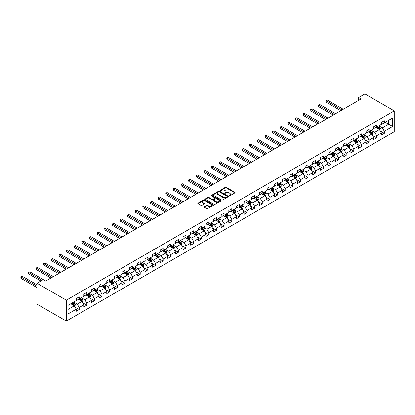 <?xml version="1.0" encoding="UTF-8"?>
<svg xmlns="http://www.w3.org/2000/svg" width="415" height="415" viewBox="0 0 415 415"><rect width="100%" height="100%" fill="white"/><g stroke="black" fill="none" stroke-linecap="round" stroke-linejoin="round"><path stroke-width="0.62" d="M229.132 195.818A0.477 0.275 0 0 0 229.806 195.818L234.906 192.876A0.68 0.394 0 0 0 235.103 192.596A0.68 0.394 0 0 0 234.906 192.321L226.263 187.336A0.68 0.394 0 0 0 225.304 187.336L220.204 190.278A0.477 0.275 0 0 0 220.879 190.667L221.537 190.283A2.174 1.255 0 0 1 224.608 190.283L225.329 190.703A2.174 1.255 0 0 1 225.962 191.585A2.174 1.255 0 0 1 225.329 192.472L224.671 192.856A0.477 0.275 0 0 0 225.34 193.245L225.999 192.861A2.174 1.255 0 0 1 229.07 192.861L229.791 193.276A2.174 1.255 0 0 1 230.429 194.163A2.174 1.255 0 0 1 229.791 195.05L229.132 195.434A0.477 0.275 0 0 0 229.132 195.818L229.132 195.434M204.232 206.675A0.68 0.394 0 0 0 204.035 206.955A0.68 0.394 0 0 0 204.232 207.23L206.66 208.631A0.68 0.394 0 0 0 207.619 208.631L213.279 205.358A0.68 0.394 0 0 0 213.481 205.083A0.68 0.394 0 0 0 213.279 204.808L204.642 199.817A0.68 0.394 0 0 0 203.682 199.817L198.017 203.085A0.68 0.394 0 0 0 197.82 203.366A0.68 0.394 0 0 0 198.017 203.641L200.943 205.332A0.68 0.394 0 0 0 201.908 205.332L204.33 203.931A0.68 0.394 0 0 0 204.528 203.656A0.68 0.394 0 0 0 204.33 203.376L202.878 202.541A1.816 1.048 0 0 1 202.344 201.799A1.816 1.048 0 0 1 203.464 200.829A1.816 1.048 0 0 1 205.446 201.057L211.131 204.341A1.816 1.048 0 0 1 211.666 205.083A1.816 1.048 0 0 1 210.545 206.053A1.816 1.048 0 0 1 208.563 205.824L207.619 205.275A0.68 0.394 0 0 0 206.66 205.275L204.232 206.675L204.232 207.23L206.66 205.84L206.66 205.275M394.25 110.862L364.91 93.925L358.7 97.509L361.143 98.92L45.65 281.069L43.207 279.658L36.992 283.243L66.333 300.185L394.25 110.862L394.25 131.757L66.333 321.075L66.333 300.185M221.584 200.009A0.68 0.394 0 0 0 222.544 200.009L228.209 196.741A0.68 0.394 0 0 0 228.406 196.466A0.68 0.394 0 0 0 228.209 196.186L219.566 191.201A0.68 0.394 0 0 0 218.606 191.201L212.947 194.469A0.68 0.394 0 0 0 212.745 194.744A0.68 0.394 0 0 0 212.947 195.024L221.584 200.009M211.479 195.922A0.477 0.275 0 0 1 211.961 195.989L211.961 195.424L220.744 200.497A0.68 0.394 0 0 1 220.941 200.772A0.68 0.394 0 0 1 220.744 201.052L215.079 204.32A0.68 0.394 0 0 1 214.119 204.32L205.482 199.335L205.482 198.78A0.68 0.394 0 0 0 205.285 199.055A0.68 0.394 0 0 0 205.482 199.335M205.482 198.78L207.905 197.379A0.68 0.394 0 0 1 208.864 197.379L212.371 199.402A0.68 0.394 0 0 0 213.331 199.402L214.939 198.474A0.68 0.394 0 0 0 215.136 198.199A0.68 0.394 0 0 0 214.939 197.919L211.287 195.813A0.477 0.275 0 0 1 211.961 195.424M75.11 307.199L79.192 309.559L79.192 307.494L83.887 304.786L83.887 306.846L86.823 305.155L86.823 303.09L91.518 300.382L91.518 302.442L94.449 300.751L94.449 298.686L99.144 295.978L99.144 298.037L102.08 296.346L102.08 294.282L106.774 291.574L106.774 293.633L109.705 291.942L109.705 289.877L114.4 287.17L114.4 289.229L117.336 287.538L117.336 285.473L122.031 282.765L122.031 284.825L124.962 283.134L124.962 281.069L129.656 278.361L129.656 280.421L132.593 278.73L132.593 276.665L137.287 273.957L137.287 276.017L140.218 274.325L140.218 272.261L144.913 269.553L144.913 271.612L147.849 269.921L147.849 267.857L152.544 265.149L152.544 267.208L155.475 265.517L155.475 263.458L160.169 260.745L160.169 262.804L163.105 261.113L163.105 259.053L167.8 256.34L167.8 258.4L170.731 256.709L170.731 254.649L175.426 251.936L175.426 253.996L178.362 252.304L178.362 250.245L183.056 247.532L183.056 249.591L185.987 247.9L185.987 245.841L190.682 243.128L190.682 245.187L193.618 243.496L193.618 241.437L198.313 238.724L198.313 240.783L201.244 239.092L201.244 237.032L205.939 234.319L205.939 236.379L208.875 234.688L208.875 232.628L213.569 229.915L213.569 231.975L216.5 230.284L216.5 228.224L221.195 225.511L221.195 227.57L224.131 225.879L224.131 223.82L228.826 221.107L228.826 223.166L231.757 221.475L231.757 219.416L236.451 216.703L236.451 218.762L239.388 217.071L239.388 215.012L244.082 212.298L244.082 214.358L247.013 212.667L247.013 210.607L251.708 207.894L251.708 209.954L254.644 208.263L254.644 206.203L259.339 203.49L259.339 205.555L262.27 203.858L262.27 201.799L266.964 199.086L266.964 201.151L269.9 199.454L269.9 197.395L274.595 194.682L274.595 196.746L277.526 195.05L277.526 192.991L282.221 190.278L282.221 192.342L285.157 190.646L285.157 188.586L289.852 185.873L289.852 187.938L292.783 186.242L292.783 184.182L297.477 181.469L297.477 183.534L300.413 181.837L300.413 179.778L305.108 177.065L305.108 179.13L308.039 177.433L308.039 175.374L312.734 172.661L312.734 174.725L315.67 173.029L315.67 170.97L320.364 168.257L320.364 170.321L323.295 168.625L323.295 166.565L327.99 163.852L327.99 165.917L330.926 164.221L330.926 162.161L335.621 159.448L335.621 161.513L338.552 159.817L338.552 157.757L343.247 155.044L343.247 157.109L346.183 155.412L346.183 153.353L350.877 150.64L350.877 152.704L353.808 151.008L353.808 148.949L358.503 146.236L358.503 148.3L361.439 146.604L361.439 144.544L366.134 141.831L366.134 143.896L369.065 142.2L369.065 140.14L373.759 137.427L373.759 139.492L376.696 137.796L376.696 135.736L381.39 133.023L381.39 135.088L384.321 133.391L384.321 131.332L392.637 126.534L392.637 117.948L388.725 120.21L388.725 124.272L392.637 126.534M79.192 309.559L76.261 311.25L76.261 309.191L67.946 313.989L67.946 305.409L76.261 300.605L76.261 298.546L79.192 296.855L79.192 298.914L83.887 296.201L83.887 294.142L86.823 292.451L86.823 294.51L91.518 291.797L91.518 289.737L94.449 288.046L94.449 290.106L99.144 287.393L99.144 285.333L102.08 283.642L102.08 285.702L106.774 282.994L106.774 280.929L109.705 279.238L109.705 281.297L114.4 278.589L114.4 276.525L117.336 274.834L117.336 276.893L122.031 274.185L122.031 272.121L124.962 270.43L124.962 272.489L129.656 269.781L129.656 267.717L132.593 266.025L132.593 268.085L137.287 265.377L137.287 263.312L140.218 261.621L140.218 263.681L144.913 260.973L144.913 258.908L147.849 257.217L147.849 259.276L152.544 256.569L152.544 254.504L155.475 252.813L155.475 254.872L160.169 252.164L160.169 250.1L163.105 248.409L163.105 250.468L167.8 247.76L167.8 245.696L170.731 244.004L170.731 246.064L175.426 243.356L175.426 241.291L178.362 239.6L178.362 241.66L183.056 238.952L183.056 236.887L185.987 235.196L185.987 237.256L190.682 234.548L190.682 232.483L193.618 230.792L193.618 232.851L198.313 230.143L198.313 228.079L201.244 226.388L201.244 228.447L205.939 225.739L205.939 223.675L208.875 221.984L208.875 224.043L213.569 221.335L213.569 219.27L216.5 217.579L216.5 219.639L221.195 216.931L221.195 214.866L224.131 213.175L224.131 215.235L228.826 212.527L228.826 210.462L231.757 208.771L231.757 210.83L236.451 208.123L236.451 206.058L239.388 204.367L239.388 206.426L244.082 203.718L244.082 201.654L247.013 199.963L247.013 202.022L251.708 199.314L251.708 197.25L254.644 195.558L254.644 197.618L259.339 194.91L259.339 192.845L262.27 191.154L262.27 193.214L266.964 190.506L266.964 188.441L269.9 186.75L269.9 188.809L274.595 186.102L274.595 184.037L277.526 182.346L277.526 184.405L282.221 181.697L282.221 179.638L285.157 177.942L285.157 180.001L289.852 177.293L289.852 175.234L292.783 173.537L292.783 175.597L297.477 172.889L297.477 170.83L300.413 169.133L300.413 171.193L305.108 168.485L305.108 166.425L308.039 164.729L308.039 166.788L312.734 164.081L312.734 162.021L315.67 160.325L315.67 162.384L320.364 159.676L320.364 157.617L323.295 155.921L323.295 157.98L327.99 155.272L327.99 153.213L330.926 151.517L330.926 153.576L335.621 150.868L335.621 148.809L338.552 147.112L338.552 149.172L343.247 146.464L343.247 144.404L346.183 142.708L346.183 144.768L350.877 142.06L350.877 140L353.808 138.304L353.808 140.363L358.503 137.656L358.503 135.596L361.439 133.9L361.439 135.959L366.134 133.251L366.134 131.192L369.065 129.496L369.065 131.555L373.759 128.847L373.759 126.788L376.696 125.091L376.696 127.151L381.39 124.443L381.39 122.383L384.321 120.687L384.321 122.747L392.637 117.948M78.409 299.365L81.931 301.399L77.237 304.107L73.72 302.073M76.261 299.48L77.237 300.045L79.192 298.914M77.237 304.107L79.192 307.494M81.931 301.399L83.887 304.786M86.04 294.961L89.562 296.995L84.868 299.703L81.345 297.669M83.887 295.075L84.868 295.641L86.823 294.51M84.868 299.703L86.823 303.09M89.562 296.995L91.518 300.382M93.666 290.557L97.188 292.591L92.493 295.298L88.976 293.265M91.518 290.671L92.493 291.237L94.449 290.106M92.493 295.298L94.449 298.686M97.188 292.591L99.144 295.978M101.296 286.153L104.819 288.186L100.124 290.894L96.602 288.861M99.144 286.267L100.124 286.832L102.08 285.702M100.124 290.894L102.08 294.282M104.819 288.186L106.774 291.574M108.922 281.749L112.444 283.782L107.75 286.49L104.232 284.462M106.774 281.863L107.75 282.428L109.705 281.297M107.75 286.49L109.705 289.877M112.444 283.782L114.4 287.17M116.553 277.345L120.075 279.378L115.38 282.086L111.858 280.058M114.4 277.459L115.38 278.024L117.336 276.893M115.38 282.086L117.336 285.473M120.075 279.378L122.031 282.765M124.184 272.94L127.701 274.974L123.006 277.682L119.489 275.653M122.031 273.054L123.006 273.62L124.962 272.489M123.006 277.682L124.962 281.069M127.701 274.974L129.656 278.361M131.809 268.536L135.332 270.57L130.637 273.277L127.115 271.249M129.656 268.65L130.637 269.216L132.593 268.085M130.637 273.277L132.593 276.665M135.332 270.57L137.287 273.957M139.44 264.132L142.957 266.165L138.262 268.873L134.745 266.845M137.287 264.246L138.262 264.812L140.218 263.681M138.262 268.873L140.218 272.261M142.957 266.165L144.913 269.553M147.066 259.728L150.588 261.761L145.893 264.469L142.371 262.441M144.913 259.842L145.893 260.407L147.849 259.276M145.893 264.469L147.849 267.857M150.588 261.761L152.544 265.149M154.696 255.324L158.214 257.357L153.519 260.065L150.002 258.037M152.544 255.438L153.519 256.003L155.475 254.872M153.519 260.065L155.475 263.458M158.214 257.357L160.169 260.745M162.322 250.919L165.844 252.953L161.15 255.661L157.627 253.632M160.169 251.034L161.15 251.599L163.105 250.468M161.15 255.661L163.105 259.053M165.844 252.953L167.8 256.34M169.953 246.515L173.47 248.549L168.775 251.257L165.258 249.228M167.8 246.629L168.775 247.195L170.731 246.064M168.775 251.257L170.731 254.649M173.47 248.549L175.426 251.936M177.579 242.111L181.101 244.145L176.406 246.852L172.884 244.824M175.426 242.225L176.406 242.791L178.362 241.66M176.406 246.852L178.362 250.245M181.101 244.145L183.056 247.532M185.209 237.707L188.726 239.74L184.032 242.448L180.515 240.42M183.056 237.821L184.032 238.386L185.987 237.256M184.032 242.448L185.987 245.841M188.726 239.74L190.682 243.128M192.835 233.303L196.357 235.336L191.663 238.044L188.14 236.016M190.682 233.417L191.663 233.982L193.618 232.851M191.663 238.044L193.618 241.437M196.357 235.336L198.313 238.724M200.466 228.898L203.983 230.932L199.288 233.645L195.771 231.612M198.313 229.013L199.288 229.578L201.244 228.447M199.288 233.645L201.244 237.032M203.983 230.932L205.939 234.319M208.091 224.494L211.614 226.528L206.919 229.241L203.397 227.207M205.939 224.608L206.919 225.174L208.875 224.043M206.919 229.241L208.875 232.628M211.614 226.528L213.569 229.915M215.722 220.09L219.239 222.124L214.545 224.837L211.028 222.803M213.569 220.204L214.545 220.77L216.5 219.639M214.545 224.837L216.5 228.224M219.239 222.124L221.195 225.511M223.348 215.686L226.87 217.719L222.175 220.432L218.653 218.399M221.195 215.8L222.175 216.365L224.131 215.235M222.175 220.432L224.131 223.82M226.87 217.719L228.826 221.107M230.979 211.282L234.496 213.315L229.801 216.028L226.284 213.995M228.826 211.396L229.801 211.961L231.757 210.83M229.801 216.028L231.757 219.416M234.496 213.315L236.451 216.703M238.604 206.878L242.127 208.911L237.432 211.624L233.91 209.591M236.451 206.992L237.432 207.557L239.388 206.426M237.432 211.624L239.388 215.012M242.127 208.911L244.082 212.298M246.235 202.473L249.752 204.507L245.058 207.22L241.54 205.186M244.082 202.587L245.058 203.153L247.013 202.022M245.058 207.22L247.013 210.607M249.752 204.507L251.708 207.894M253.861 198.069L257.383 200.103L252.688 202.816L249.166 200.782M251.708 198.183L252.688 198.749L254.644 197.618M252.688 202.816L254.644 206.203M257.383 200.103L259.339 203.49M261.492 193.665L265.009 195.698L260.314 198.412L256.797 196.378M259.339 193.779L260.314 194.345L262.27 193.214M260.314 198.412L262.27 201.799M265.009 195.698L266.964 199.086M269.117 189.261L272.639 191.294L267.945 194.007L264.422 191.974M266.964 189.375L267.945 189.94L269.9 188.809M267.945 194.007L269.9 197.395M272.639 191.294L274.595 194.682M276.748 184.857L280.265 186.89L275.57 189.603L272.053 187.57M274.595 184.971L275.57 185.536L277.526 184.405M275.57 189.603L277.526 192.991M280.265 186.89L282.221 190.278M284.374 180.452L287.896 182.486L283.201 185.199L279.679 183.165M282.221 180.567L283.201 181.132L285.157 180.001M283.201 185.199L285.157 188.586M287.896 182.486L289.852 185.873M292.004 176.048L295.522 178.082L290.827 180.795L287.31 178.761M289.852 176.162L290.827 176.728L292.783 175.597M290.827 180.795L292.783 184.182M295.522 178.082L297.477 181.469M299.63 171.644L303.152 173.678L298.458 176.391L294.935 174.357M297.477 171.758L298.458 172.324L300.413 171.193M298.458 176.391L300.413 179.778M303.152 173.678L305.108 177.065M307.261 167.24L310.778 169.273L306.083 171.986L302.566 169.953M305.108 167.354L306.083 167.919L308.039 166.788M306.083 171.986L308.039 175.374M310.778 169.273L312.734 172.661M314.886 162.836L318.409 164.869L313.714 167.582L310.192 165.549M312.734 162.95L313.714 163.515L315.67 162.384M313.714 167.582L315.67 170.97M318.409 164.869L320.364 168.257M322.517 158.431L326.034 160.465L321.34 163.178L317.823 161.144M320.364 158.546L321.34 159.111L323.295 157.98M321.34 163.178L323.295 166.565M326.034 160.465L327.99 163.852M330.143 154.027L333.665 156.061L328.971 158.774L325.448 156.74M327.99 154.141L328.971 154.707L330.926 153.576M328.971 158.774L330.926 162.161M333.665 156.061L335.621 159.448M337.774 149.623L341.291 151.657L336.596 154.37L333.079 152.336M335.621 149.737L336.596 150.303L338.552 149.172M336.596 154.37L338.552 157.757M341.291 151.657L343.247 155.044M345.399 145.219L348.922 147.252L344.227 149.965L340.705 147.932M343.247 145.333L344.227 145.898L346.183 144.768M344.227 149.965L346.183 153.353M348.922 147.252L350.877 150.64M353.03 140.815L356.547 142.848L351.853 145.561L348.335 143.528M350.877 140.929L351.853 141.494L353.808 140.363M351.853 145.561L353.808 148.949M356.547 142.848L358.503 146.236M360.656 136.411L364.178 138.444L359.483 141.157L355.961 139.124M358.503 136.525L359.483 137.09L361.439 135.959M359.483 141.157L361.439 144.544M364.178 138.444L366.134 141.831M368.287 132.006L371.804 134.04L367.109 136.753L363.592 134.719M366.134 132.12L367.109 132.686L369.065 131.555M367.109 136.753L369.065 140.14M371.804 134.04L373.759 137.427M375.912 127.602L379.435 129.636L374.74 132.349L371.218 130.315M373.759 127.716L374.74 128.282L376.696 127.151M374.74 132.349L376.696 135.736M379.435 129.636L381.39 133.023M385.203 122.238L388.725 124.272L382.365 127.945L378.848 125.911M381.39 123.312L382.365 123.878L384.321 122.747M382.365 127.945L384.321 131.332M36.992 283.243L36.992 304.138L66.333 321.075M358.7 97.509L358.7 100.331M67.946 309.471L74.306 305.803L70.783 303.77M74.306 305.803L76.261 309.191M380.239 131.036L384.321 133.391M372.613 135.44L376.696 137.796M364.982 139.845L369.065 142.2M357.357 144.249L361.439 146.604M349.726 148.653L353.808 151.008M342.1 153.057L346.183 155.412M334.469 157.461L338.552 159.817M326.844 161.866L330.926 164.221M319.213 166.27L323.295 168.625M311.587 170.674L315.67 173.029M303.956 175.078L308.039 177.433M296.331 179.482L300.413 181.837M288.7 183.887L292.783 186.242M281.074 188.291L285.157 190.646M273.444 192.695L277.526 195.05M265.818 197.099L269.9 199.454M258.187 201.503L262.27 203.858M250.561 205.907L254.644 208.263M242.931 210.312L247.013 212.667M235.305 214.716L239.388 217.071M227.674 219.115L231.757 221.475M220.049 223.519L224.131 225.879M212.418 227.923L216.5 230.284M204.792 232.327L208.875 234.688M197.161 236.732L201.244 239.092M189.536 241.136L193.618 243.496M181.905 245.54L185.987 247.9M174.279 249.944L178.362 252.304M166.648 254.348L170.731 256.709M159.023 258.753L163.105 261.113M151.392 263.157L155.475 265.517M143.766 267.561L147.849 269.921M136.136 271.965L140.218 274.325M128.51 276.369L132.593 278.73M120.879 280.773L124.962 283.134M113.254 285.178L117.336 287.538M105.623 289.582L109.705 291.942M97.997 293.986L102.08 296.346M90.366 298.39L94.449 300.751M82.741 302.794L86.823 305.155M229.324 195.885L229.791 195.615A2.174 1.255 0 0 0 230.429 194.728L230.429 194.163M225.962 191.585L225.962 192.15A2.174 1.255 0 0 1 225.329 193.037L224.857 193.312M234.895 192.882L226.263 187.896A0.68 0.394 0 0 0 225.304 187.896L220.396 190.734M228.209 196.186L228.209 196.741L219.566 191.766A0.68 0.394 0 0 0 218.606 191.766L212.952 195.029L212.947 194.469M227.01 196.658A0.477 0.275 0 0 0 227.01 196.269L219.426 191.891A0.477 0.275 0 0 0 218.752 191.891L218.057 192.295A2.174 1.255 0 0 0 217.419 193.183A2.174 1.255 0 0 0 218.057 194.07L223.239 197.063A2.174 1.255 0 0 0 226.31 197.063L227.01 196.658L227.01 197.224A0.477 0.275 0 0 0 227.145 197.032L227.145 196.466M217.419 193.183L217.419 193.743A2.174 1.255 0 0 0 218.057 194.63L218.057 194.07M227.01 197.224L226.31 197.623A2.174 1.255 0 0 1 223.239 197.623L218.057 194.63M205.492 199.34L207.905 197.945L207.905 197.379M215.136 198.199L215.136 198.759A0.68 0.394 0 0 1 214.939 199.039L213.331 199.968A0.68 0.394 0 0 1 212.371 199.968L208.864 197.945A0.68 0.394 0 0 0 207.905 197.945M211.961 195.989L220.733 201.057M216.002 201.503A1.816 1.048 0 0 0 217.984 201.726A1.816 1.048 0 0 0 219.104 200.761A1.816 1.048 0 0 0 218.57 200.02L216.568 198.863A0.68 0.394 0 0 0 215.608 198.863L214 199.791A0.68 0.394 0 0 0 213.803 200.066A0.68 0.394 0 0 0 214 200.346L216.002 201.503L216.002 202.064A1.816 1.048 0 0 0 217.984 202.292A1.816 1.048 0 0 0 219.104 201.327L219.104 200.761M213.803 200.066L213.803 200.632A0.68 0.394 0 0 0 214 200.907L214 200.346M216.002 202.064L214 200.907M211.666 205.083L211.666 205.648A1.816 1.048 0 0 1 210.545 206.618A1.816 1.048 0 0 1 208.563 206.39L207.619 205.84A0.68 0.394 0 0 0 206.66 205.84M202.344 201.799L202.344 202.364A1.816 1.048 0 0 0 202.878 203.106L202.878 202.541M204.32 203.936L202.878 203.106M213.274 205.363L204.642 200.383A0.68 0.394 0 0 0 203.682 200.383L198.028 203.646M379.818 130.305L380.399 128.842A1.831 1.058 -120 0 0 379.818 127.281L378.807 125.932M377.048 128.261L376.364 127.343M343.247 109.254L327.373 100.088L326.149 100.793L326.149 102.204L340.803 110.665M377.292 126.808L378.298 128.157A1.831 1.058 60 0 1 378.828 129.257L379.414 128.92A1.831 1.058 -120 0 0 378.89 127.815L377.878 126.471M377.422 126.736L378.537 128.23A0.934 0.54 60 0 1 378.708 128.515L379.414 128.92M326.149 102.204L325.879 100.638L342.027 109.959M325.879 100.638L327.373 100.088M372.193 134.709L372.774 133.246A1.831 1.058 -120 0 0 372.188 131.685L371.181 130.336M369.417 132.665L368.733 131.747M335.621 113.658L319.742 104.492L318.518 105.197L318.518 106.608L333.178 115.069M369.661 131.213L370.673 132.561A1.831 1.058 60 0 1 371.197 133.661L371.783 133.324A1.831 1.058 -120 0 0 371.259 132.219L370.253 130.875M369.791 131.14L370.911 132.634A0.934 0.54 60 0 1 371.083 132.919L371.783 133.324M318.518 106.608L318.253 105.042L334.397 114.364M318.253 105.042L319.742 104.492M364.562 139.113L365.143 137.65A1.831 1.058 -120 0 0 364.562 136.089L363.55 134.74M361.792 137.069L361.107 136.151M327.99 118.062L312.116 108.896L310.892 109.602L310.892 111.013L325.547 119.473M362.036 135.617L363.042 136.966A1.831 1.058 60 0 1 363.571 138.065L364.157 137.728A1.831 1.058 -120 0 0 363.633 136.623L362.622 135.28M362.165 135.544L363.281 137.038A0.934 0.54 60 0 1 363.452 137.324L364.157 137.728M310.892 111.013L310.622 109.446L326.771 118.768M310.622 109.446L312.116 108.896M356.936 143.517L357.517 142.054A1.831 1.058 -120 0 0 356.931 140.493L355.925 139.144M354.161 141.474L353.476 140.555M320.364 122.467L304.486 113.3L303.261 114.006L303.261 115.417L317.916 123.878M354.405 140.021L355.416 141.37A1.831 1.058 60 0 1 355.94 142.47L356.526 142.132A1.831 1.058 -120 0 0 356.003 141.027L354.996 139.684M354.535 139.948L355.655 141.442A0.934 0.54 60 0 1 355.826 141.728L356.526 142.132M303.261 115.417L302.997 113.85L319.14 123.172M302.997 113.85L304.486 113.3M349.306 147.922L349.887 146.459A1.831 1.058 -120 0 0 349.306 144.897L348.294 143.549M346.535 145.878L345.851 144.96M312.734 126.871L296.86 117.704L295.636 118.41L295.636 119.821L310.29 128.282M346.779 144.425L347.786 145.774A1.831 1.058 60 0 1 348.315 146.874L348.901 146.537A1.831 1.058 -120 0 0 348.377 145.432L347.365 144.088M346.909 144.353L348.024 145.847A0.934 0.54 60 0 1 348.195 146.132L348.901 146.537M295.636 119.821L295.366 118.254L311.515 127.576M295.366 118.254L296.86 117.704M341.68 152.326L342.261 150.863A1.831 1.058 -120 0 0 341.675 149.301L340.668 147.953M338.905 150.282L338.22 149.364M305.108 131.275L289.229 122.109L288.005 122.814L288.005 124.225L302.66 132.686M339.148 148.829L340.16 150.178A1.831 1.058 60 0 1 340.684 151.278L341.27 150.941A1.831 1.058 -120 0 0 340.746 149.836L339.74 148.492M339.278 148.757L340.399 150.251A0.934 0.54 60 0 1 340.57 150.536L341.27 150.941M288.005 124.225L287.74 122.658L303.884 131.98M287.74 122.658L289.229 122.109M334.049 156.73L334.63 155.267A1.831 1.058 -120 0 0 334.049 153.706L333.038 152.357M331.279 154.686L330.594 153.768M297.477 135.679L281.603 126.513L280.379 127.218L280.379 128.629L295.034 137.09M331.523 153.234L332.529 154.582A1.831 1.058 60 0 1 333.058 155.682L333.644 155.345A1.831 1.058 -120 0 0 333.12 154.24L332.109 152.896M331.652 153.161L332.768 154.655A0.934 0.54 60 0 1 332.939 154.94L333.644 155.345M280.379 128.629L280.109 127.063L296.258 136.385M280.109 127.063L281.603 126.513M326.423 161.134L327.004 159.671A1.831 1.058 -120 0 0 326.418 158.11L325.412 156.761M323.648 159.09L322.963 158.172M289.852 140.083L273.973 130.917L272.748 131.622L272.748 133.033L287.403 141.494M323.892 157.638L324.904 158.987A1.831 1.058 60 0 1 325.427 160.086L326.014 159.749A1.831 1.058 -120 0 0 325.49 158.644L324.483 157.301M324.022 157.565L325.142 159.059A0.934 0.54 60 0 1 325.313 159.344L326.014 159.749M272.748 133.033L272.484 131.467L288.627 140.789M272.484 131.467L273.973 130.917M318.793 165.538L319.374 164.075A1.831 1.058 -120 0 0 318.793 162.514L317.781 161.165M316.023 163.494L315.338 162.576M282.221 144.487L266.347 135.321L265.123 136.027L265.123 137.438L279.777 145.898M316.266 162.042L317.273 163.391A1.831 1.058 60 0 1 317.802 164.49L318.388 164.153A1.831 1.058 -120 0 0 317.864 163.048L316.853 161.705M316.396 161.969L317.511 163.463A0.934 0.54 60 0 1 317.683 163.749L318.388 164.153M265.123 137.438L264.853 135.871L281.002 145.193M264.853 135.871L266.347 135.321M311.167 169.943L311.748 168.48A1.831 1.058 -120 0 0 311.162 166.918L310.155 165.569M308.392 167.899L307.707 166.98M274.595 148.892L258.716 139.725L257.492 140.431L257.492 141.842L272.147 150.303M308.636 166.446L309.647 167.795A1.831 1.058 60 0 1 310.171 168.895L310.757 168.557A1.831 1.058 -120 0 0 310.233 167.453L309.227 166.109M308.765 166.374L309.886 167.868A0.934 0.54 60 0 1 310.057 168.148L310.757 168.557M257.492 141.842L257.227 140.275L273.371 149.597M257.227 140.275L258.716 139.725M303.536 174.347L304.117 172.884A1.831 1.058 -120 0 0 303.536 171.322L302.525 169.974M300.766 172.303L300.081 171.385M266.964 153.296L251.091 144.13L249.866 144.835L249.866 146.246L264.521 154.707M301.01 170.85L302.016 172.199A1.831 1.058 60 0 1 302.545 173.299L303.132 172.962A1.831 1.058 -120 0 0 302.608 171.857L301.596 170.513M301.14 170.778L302.255 172.272A0.934 0.54 60 0 1 302.426 172.552L303.132 172.962M249.866 146.246L249.597 144.679L265.745 154.001M249.597 144.679L251.091 144.13M295.911 178.751L296.492 177.288A1.831 1.058 -120 0 0 295.905 175.727L294.899 174.378M293.135 176.707L292.451 175.789M259.339 157.7L243.46 148.534L242.236 149.239L242.236 150.65L256.89 159.111M293.379 175.255L294.391 176.603A1.831 1.058 60 0 1 294.915 177.703L295.501 177.366A1.831 1.058 -120 0 0 294.977 176.261L293.97 174.917M293.509 175.182L294.629 176.676A0.934 0.54 60 0 1 294.8 176.956L295.501 177.366M242.236 150.65L241.971 149.084L258.114 158.406M241.971 149.084L243.46 148.534M288.28 183.155L288.861 181.692A1.831 1.058 -120 0 0 288.28 180.131L287.268 178.782M285.51 181.111L284.825 180.193M251.708 162.104L235.834 152.938L234.61 153.643L234.61 155.054L249.265 163.515M285.753 179.659L286.76 181.007A1.831 1.058 60 0 1 287.289 182.107L287.875 181.77A1.831 1.058 -120 0 0 287.351 180.665L286.34 179.322M285.878 179.586L286.998 181.08A0.934 0.54 60 0 1 287.17 181.36L287.875 181.77M234.61 155.054L234.34 153.488L250.489 162.81M234.34 153.488L235.834 152.938M280.654 187.559L281.235 186.096A1.831 1.058 -120 0 0 280.649 184.535L279.643 183.186M277.879 185.515L277.194 184.597M244.082 166.508L228.203 157.342L226.979 158.048L226.979 159.459L241.634 167.919M278.123 184.063L279.134 185.412A1.831 1.058 60 0 1 279.658 186.511L280.244 186.174A1.831 1.058 -120 0 0 279.72 185.069L278.709 183.726M278.252 183.99L279.373 185.484A0.934 0.54 60 0 1 279.544 185.764L280.244 186.174M226.979 159.459L226.715 157.892L242.858 167.214M226.715 157.892L228.203 157.342M273.023 191.963L273.604 190.501A1.831 1.058 -120 0 0 273.023 188.939L272.012 187.59M270.253 189.92L269.568 189.001M236.451 170.913L220.578 161.746L219.353 162.452L219.353 163.863L234.008 172.324M270.497 188.467L271.503 189.816A1.831 1.058 60 0 1 272.033 190.916L272.619 190.578A1.831 1.058 -120 0 0 272.095 189.473L271.083 188.13M270.621 188.394L271.742 189.888A0.934 0.54 60 0 1 271.913 190.169L272.619 190.578M219.353 163.863L219.084 162.296L235.232 171.618M219.084 162.296L220.578 161.746M265.398 196.368L265.979 194.905A1.831 1.058 -120 0 0 265.393 193.343L264.386 191.995M262.622 194.324L261.938 193.406M228.826 175.317L212.947 166.15L211.723 166.856L211.723 168.267L226.377 176.728M262.866 192.871L263.878 194.22A1.831 1.058 60 0 1 264.402 195.32L264.988 194.983A1.831 1.058 -120 0 0 264.464 193.878L263.452 192.534M262.996 192.799L264.116 194.293A0.934 0.54 60 0 1 264.288 194.573L264.988 194.983M211.723 168.267L211.458 166.7L227.602 176.022M211.458 166.7L212.947 166.15M257.767 200.772L258.348 199.309A1.831 1.058 -120 0 0 257.767 197.748L256.755 196.399M254.997 198.728L254.312 197.81M221.195 179.721L205.321 170.555L204.097 171.26L204.097 172.671L218.752 181.132M255.241 197.275L256.247 198.624A1.831 1.058 60 0 1 256.776 199.724L257.362 199.387A1.831 1.058 -120 0 0 256.838 198.282L255.827 196.938M255.365 197.203L256.486 198.697A0.934 0.54 60 0 1 256.657 198.977L257.362 199.387M204.097 172.671L203.827 171.105L219.976 180.426M203.827 171.105L205.321 170.555M250.141 205.176L250.722 203.713A1.831 1.058 -120 0 0 250.136 202.152L249.13 200.803M247.366 203.132L246.681 202.214M213.569 184.125L197.69 174.959L196.466 175.664L196.466 177.075L211.121 185.536M247.61 201.68L248.621 203.028A1.831 1.058 60 0 1 249.145 204.128L249.731 203.791A1.831 1.058 -120 0 0 249.208 202.686L248.196 201.342M247.739 201.607L248.86 203.101A0.934 0.54 60 0 1 249.031 203.381L249.731 203.791M196.466 177.075L196.202 175.509L212.345 184.831M196.202 175.509L197.69 174.959M242.51 209.58L243.091 208.117A1.831 1.058 -120 0 0 242.51 206.556L241.499 205.207M239.74 207.536L239.056 206.618M205.939 188.529L190.065 179.363L188.841 180.069L188.841 181.48L203.495 189.94M239.984 206.084L240.991 207.433A1.831 1.058 60 0 1 241.52 208.532L242.106 208.195A1.831 1.058 -120 0 0 241.582 207.09L240.57 205.747M240.109 206.011L241.229 207.505A0.934 0.54 60 0 1 241.4 207.785L242.106 208.195M188.841 181.48L188.571 179.913L204.72 189.235M188.571 179.913L190.065 179.363M234.885 213.984L235.466 212.522A1.831 1.058 -120 0 0 234.88 210.96L233.873 209.611M232.11 211.941L231.425 211.022M198.313 192.934L182.434 183.767L181.21 184.473L181.21 185.884L195.864 194.345M232.353 210.488L233.365 211.837A1.831 1.058 60 0 1 233.889 212.937L234.475 212.599A1.831 1.058 -120 0 0 233.951 211.494L232.94 210.146M232.483 210.415L233.604 211.909A0.934 0.54 60 0 1 233.775 212.19L234.475 212.599M181.21 185.884L180.945 184.317L197.089 193.639M180.945 184.317L182.434 183.767M227.254 218.389L227.835 216.926A1.831 1.058 -120 0 0 227.254 215.364L226.242 214.016M224.484 216.345L223.799 215.427M190.682 197.338L174.808 188.171L173.584 188.877L173.584 190.288L188.239 198.749M224.728 214.892L225.734 216.236A1.831 1.058 60 0 1 226.263 217.341L226.849 217.004A1.831 1.058 -120 0 0 226.325 215.899L225.314 214.55M224.852 214.82L225.973 216.314A0.934 0.54 60 0 1 226.144 216.594L226.849 217.004M173.584 190.288L173.314 188.721L189.463 198.043M173.314 188.721L174.808 188.171M219.628 222.793L220.209 221.33A1.831 1.058 -120 0 0 219.623 219.768L218.617 218.42M216.853 220.749L216.168 219.831M183.056 201.742L167.178 192.576L165.953 193.281L165.953 194.692L180.608 203.153M217.097 219.296L218.108 220.64A1.831 1.058 60 0 1 218.632 221.745L219.219 221.408A1.831 1.058 -120 0 0 218.695 220.303L217.683 218.954M217.227 219.224L218.347 220.718A0.934 0.54 60 0 1 218.518 220.998L219.219 221.408M165.953 194.692L165.689 193.125L181.832 202.447M165.689 193.125L167.178 192.576M211.998 227.197L212.579 225.734A1.831 1.058 -120 0 0 211.998 224.173L210.986 222.824M209.227 225.153L208.543 224.235M175.426 206.146L159.552 196.98L158.328 197.685L158.328 199.096L172.982 207.557M209.471 223.701L210.478 225.044A1.831 1.058 60 0 1 211.007 226.149L211.593 225.812A1.831 1.058 -120 0 0 211.069 224.707L210.057 223.358M209.596 223.628L210.716 225.122A0.934 0.54 60 0 1 210.887 225.402L211.593 225.812M158.328 199.096L158.058 197.53L174.207 206.852M158.058 197.53L159.552 196.98M204.372 231.601L204.953 230.138A1.831 1.058 -120 0 0 204.367 228.577L203.36 227.228M201.597 229.557L200.912 228.639M167.8 210.55L151.921 201.384L150.697 202.089L150.697 203.5L165.352 211.961M201.84 228.105L202.852 229.448A1.831 1.058 60 0 1 203.376 230.553L203.962 230.216A1.831 1.058 -120 0 0 203.438 229.111L202.427 227.762M201.97 228.032L203.091 229.526A0.934 0.54 60 0 1 203.257 229.806L203.962 230.216M150.697 203.5L150.432 201.934L166.576 211.256M150.432 201.934L151.921 201.384M196.741 236.005L197.322 234.542A1.831 1.058 -120 0 0 196.741 232.981L195.73 231.632M193.971 233.961L193.286 233.043M160.169 214.954L144.296 205.788L143.071 206.494L143.071 207.905L157.726 216.365M194.215 232.509L195.221 233.853A1.831 1.058 60 0 1 195.75 234.957L196.337 234.62A1.831 1.058 -120 0 0 195.813 233.515L194.801 232.167M194.339 232.436L195.46 233.93A0.934 0.54 60 0 1 195.631 234.21L196.337 234.62M143.071 207.905L142.802 206.338L158.95 215.66M142.802 206.338L144.296 205.788M189.116 240.41L189.697 238.947A1.831 1.058 -120 0 0 189.11 237.385L188.104 236.036M186.34 238.366L185.655 237.447M152.544 219.359L136.665 210.192L135.44 210.898L135.44 212.309L150.095 220.77M186.584 236.913L187.596 238.257A1.831 1.058 60 0 1 188.12 239.362L188.706 239.024A1.831 1.058 -120 0 0 188.182 237.919L187.17 236.571M186.714 236.841L187.834 238.335A0.934 0.54 60 0 1 188 238.615L188.706 239.024M135.44 212.309L135.176 210.742L151.319 220.064M135.176 210.742L136.665 210.192M181.485 244.814L182.066 243.351A1.831 1.058 -120 0 0 181.485 241.789L180.473 240.441M178.715 242.77L178.03 241.852M144.913 223.763L129.039 214.597L127.815 215.302L127.815 216.713L142.47 225.174M178.958 241.317L179.965 242.661A1.831 1.058 60 0 1 180.494 243.766L181.08 243.429A1.831 1.058 -120 0 0 180.556 242.324L179.545 240.975M179.083 241.24L180.203 242.739A0.934 0.54 60 0 1 180.375 243.019L181.08 243.429M127.815 216.713L127.545 215.146L143.694 224.468M127.545 215.146L129.039 214.597M173.859 249.218L174.44 247.755A1.831 1.058 -120 0 0 173.854 246.194L172.847 244.845M171.084 247.174L170.399 246.256M137.287 228.167L121.408 219.001L120.184 219.706L120.184 221.117L134.839 229.578M171.328 245.722L172.339 247.065A1.831 1.058 60 0 1 172.863 248.17L173.449 247.833A1.831 1.058 -120 0 0 172.925 246.728L171.914 245.379M171.457 245.644L172.578 247.143A0.934 0.54 60 0 1 172.744 247.423L173.449 247.833M120.184 221.117L119.919 219.551L136.063 228.873M119.919 219.551L121.408 219.001M166.228 253.622L166.809 252.154A1.831 1.058 -120 0 0 166.228 250.598L165.217 249.249M163.458 251.578L162.773 250.66M129.656 232.571L113.783 223.405L112.558 224.11L112.558 225.521L127.213 233.982M163.702 250.126L164.708 251.469A1.831 1.058 60 0 1 165.237 252.574L165.824 252.237A1.831 1.058 -120 0 0 165.294 251.132L164.288 249.783M163.826 250.048L164.947 251.547A0.934 0.54 60 0 1 165.118 251.827L165.824 252.237M112.558 225.521L112.289 223.955L128.437 233.277M112.289 223.955L113.783 223.405M158.603 258.026L159.184 256.558A1.831 1.058 -120 0 0 158.597 255.002L157.591 253.653M155.827 255.977L155.143 255.064M122.031 236.975L106.152 227.809L104.928 228.515L104.928 229.926L119.582 238.386M156.071 254.53L157.083 255.873A1.831 1.058 60 0 1 157.607 256.978L158.193 256.641A1.831 1.058 -120 0 0 157.669 255.536L156.657 254.188M156.201 254.452L157.321 255.951A0.934 0.54 60 0 1 157.487 256.231L158.193 256.641M104.928 229.926L104.663 228.359L120.807 237.681M104.663 228.359L106.152 227.809M150.972 262.43L151.553 260.962A1.831 1.058 -120 0 0 150.972 259.406L149.96 258.057M148.202 260.381L147.517 259.468M114.4 241.38L98.526 232.213L97.302 232.919L97.302 234.33L111.957 242.791M148.446 258.934L149.452 260.278A1.831 1.058 60 0 1 149.976 261.383L150.567 261.045A1.831 1.058 -120 0 0 150.038 259.94L149.032 258.592M148.57 258.856L149.691 260.355A0.934 0.54 60 0 1 149.862 260.636L150.567 261.045M97.302 234.33L97.032 232.763L113.181 242.085M97.032 232.763L98.526 232.213M143.346 266.835L143.927 265.367A1.831 1.058 -120 0 0 143.341 263.81L142.335 262.462M140.571 264.786L139.886 263.873M106.774 245.784L90.895 236.617L89.671 237.323L89.671 238.734L104.326 247.195M140.815 263.338L141.826 264.682A1.831 1.058 60 0 1 142.35 265.787L142.936 265.45A1.831 1.058 -120 0 0 142.412 264.345L141.401 262.996M140.944 263.26L142.065 264.76A0.934 0.54 60 0 1 142.231 265.04L142.936 265.45M89.671 238.734L89.407 237.167L105.55 246.489M89.407 237.167L90.895 236.617M135.715 271.239L136.296 269.771A1.831 1.058 -120 0 0 135.715 268.214L134.704 266.866M132.945 269.19L132.261 268.277M99.144 250.188L83.27 241.022L82.046 241.727L82.046 243.138L96.7 251.599M133.189 267.742L134.195 269.086A1.831 1.058 60 0 1 134.719 270.191L135.311 269.854A1.831 1.058 -120 0 0 134.782 268.749L133.775 267.4M133.314 267.665L134.434 269.164A0.934 0.54 60 0 1 134.605 269.444L135.311 269.854M82.046 243.138L81.776 241.572L97.924 250.893M81.776 241.572L83.27 241.022M128.09 275.643L128.671 274.175A1.831 1.058 -120 0 0 128.085 272.619L127.078 271.27M125.314 273.594L124.63 272.681M91.518 254.592L75.639 245.426L74.415 246.131L74.415 247.542L89.069 256.003M125.558 272.147L126.57 273.49A1.831 1.058 60 0 1 127.094 274.595L127.68 274.258A1.831 1.058 -120 0 0 127.156 273.153L126.144 271.804M125.688 272.069L126.808 273.568A0.934 0.54 60 0 1 126.974 273.848L127.68 274.258M74.415 247.542L74.15 245.976L90.294 255.298M74.15 245.976L75.639 245.426M120.459 280.047L121.04 278.579A1.831 1.058 -120 0 0 120.459 277.023L119.447 275.674M117.689 277.998L117.004 277.085M83.887 258.996L68.013 249.83L66.789 250.536L66.789 251.947L81.444 260.407M117.933 276.551L118.939 277.894A1.831 1.058 60 0 1 119.463 278.999L120.054 278.657A1.831 1.058 -120 0 0 119.525 277.557L118.519 276.208M118.057 276.473L119.178 277.972A0.934 0.54 60 0 1 119.349 278.252L120.054 278.657M66.789 251.947L66.519 250.38L82.668 259.702M66.519 250.38L68.013 249.83M112.833 284.451L113.414 282.983A1.831 1.058 -120 0 0 112.828 281.427L111.822 280.078M110.058 282.402L109.373 281.489M76.261 263.401L60.383 254.234L59.158 254.94L59.158 256.351L73.813 264.812M110.302 280.955L111.313 282.299A1.831 1.058 60 0 1 111.837 283.404L112.424 283.061A1.831 1.058 -120 0 0 111.9 281.961L110.888 280.613M110.432 280.877L111.552 282.376A0.934 0.54 60 0 1 111.718 282.656L112.424 283.061M59.158 256.351L58.894 254.784L75.037 264.106M58.894 254.784L60.383 254.234M105.203 288.856L105.784 287.388A1.831 1.058 -120 0 0 105.203 285.831L104.191 284.483M102.432 286.807L101.748 285.894M68.631 267.805L52.757 258.638L51.533 259.344L51.533 260.755L66.187 269.216M102.676 285.359L103.683 286.703A1.831 1.058 60 0 1 104.207 287.808L104.798 287.465A1.831 1.058 -120 0 0 104.269 286.366L103.262 285.017M102.801 285.281L103.921 286.775A0.934 0.54 60 0 1 104.092 287.061L104.798 287.465M51.533 260.755L51.263 259.188L67.412 268.51M51.263 259.188L52.757 258.638M97.577 293.26L98.158 291.792A1.831 1.058 -120 0 0 97.572 290.235L96.565 288.887M94.802 291.211L94.117 290.298M61.005 272.209L45.126 263.043L43.902 263.748L43.902 265.159L58.556 273.62M95.045 289.763L96.057 291.107A1.831 1.058 60 0 1 96.581 292.212L97.167 291.87A1.831 1.058 -120 0 0 96.643 290.77L95.632 289.421M95.175 289.686L96.296 291.18A0.934 0.54 60 0 1 96.462 291.465L97.167 291.87M43.902 265.159L43.637 263.592L59.781 272.914M43.637 263.592L45.126 263.043M89.946 297.664L90.527 296.196A1.831 1.058 -120 0 0 89.946 294.64L88.934 293.291M87.176 295.615L86.491 294.702M53.374 276.613L37.5 267.442L36.276 268.152L36.276 269.563L50.931 278.024M87.42 294.168L88.426 295.511A1.831 1.058 60 0 1 88.95 296.616L89.541 296.274A1.831 1.058 -120 0 0 89.012 295.174L88.006 293.825M87.544 294.09L88.665 295.584A0.934 0.54 60 0 1 88.836 295.869L89.541 296.274M36.276 269.563L36.006 267.997L52.155 277.319M36.006 267.997L37.5 267.442M82.32 302.068L82.901 300.6A1.831 1.058 -120 0 0 82.315 299.044L81.309 297.695M79.545 300.019L78.86 299.106M45.749 281.017L29.87 271.846L28.645 272.556L28.645 273.967L40.857 281.017M79.789 298.572L80.8 299.915A1.831 1.058 60 0 1 81.324 301.02L81.911 300.678A1.831 1.058 -120 0 0 81.387 299.578L80.375 298.229M79.919 298.494L81.039 299.988A0.934 0.54 60 0 1 81.205 300.273L81.911 300.678M28.645 273.967L28.381 272.401L42.081 280.307M28.381 272.401L29.87 271.846M74.69 306.472L75.271 305.004A1.831 1.058 -120 0 0 74.69 303.448L73.678 302.099M71.919 304.423L71.235 303.51M36.992 284.768L22.244 276.25L21.02 276.961L21.02 278.372L36.992 287.595M72.163 302.976L73.17 304.32A1.831 1.058 60 0 1 73.694 305.424L74.285 305.082A1.831 1.058 -120 0 0 73.756 303.982L72.75 302.634M72.288 302.898L73.408 304.392A0.934 0.54 60 0 1 73.58 304.677L74.285 305.082M21.02 278.372L20.75 276.805L36.992 286.184M20.75 276.805L22.244 276.25M229.791 195.615L229.791 195.05M224.671 193.245L224.671 192.856M225.329 193.037L225.329 192.472M220.204 190.667L220.204 190.278M225.304 187.896L225.304 187.336M226.263 187.896L226.263 187.336M234.906 192.876L234.906 192.321M218.606 191.766L218.606 191.201M219.566 191.766L219.566 191.201M223.239 197.623L223.239 197.063M226.31 197.623L226.31 197.063M208.864 197.945L208.864 197.379M212.371 199.968L212.371 199.402M213.331 199.968L213.331 199.402M214.939 199.039L214.939 198.474M220.744 201.052L220.744 200.497M207.619 205.84L207.619 205.275M208.563 206.39L208.563 205.824M204.33 203.931L204.33 203.376M198.017 203.641L198.017 203.085M203.682 200.383L203.682 199.817M204.642 200.383L204.642 199.817M213.279 205.358L213.279 204.808M379.253 129.532L380.389 128.878M378.89 127.815L379.818 127.281M377.583 128.572L378.298 128.157M371.622 133.936L372.763 133.282M371.259 132.219L372.188 131.685M369.957 132.976L370.673 132.561M363.997 138.34L365.133 137.687M363.633 136.623L364.562 136.089M362.326 137.375L363.042 136.966M356.366 142.744L357.507 142.091M356.003 141.027L356.931 140.493M354.701 141.78L355.416 141.37M348.74 147.149L349.876 146.495M348.377 145.432L349.306 144.897M347.07 146.184L347.786 145.774M341.109 151.553L342.251 150.899M340.746 149.836L341.675 149.301M339.444 150.588L340.16 150.178M333.484 155.957L334.62 155.303M333.12 154.24L334.049 153.706M331.813 154.992L332.529 154.582M325.853 160.361L326.994 159.708M325.49 158.644L326.418 158.11M324.188 159.396L324.904 158.987M318.227 164.765L319.363 164.112M317.864 163.048L318.793 162.514M316.557 163.8L317.273 163.391M310.596 169.17L311.738 168.516M310.233 167.453L311.162 166.918M308.931 168.205L309.647 167.795M302.971 173.574L304.107 172.92M302.608 171.857L303.536 171.322M301.3 172.609L302.016 172.199M295.34 177.978L296.481 177.324M294.977 176.261L295.905 175.727M293.675 177.013L294.391 176.603M287.714 182.382L288.85 181.729M287.351 180.665L288.28 180.131M286.044 181.417L286.76 181.007M280.084 186.786L281.225 186.133M279.72 185.069L280.649 184.535M278.418 185.821L279.134 185.412M272.458 191.191L273.594 190.537M272.095 189.473L273.023 188.939M270.788 190.226L271.503 189.816M264.827 195.595L265.968 194.936M264.464 193.878L265.393 193.343M263.162 194.63L263.878 194.22M257.201 199.999L258.338 199.34M256.838 198.282L257.767 197.748M255.531 199.034L256.247 198.624M249.571 204.403L250.712 203.744M249.208 202.686L250.136 202.152M247.905 203.438L248.621 203.028M241.945 208.807L243.081 208.148M241.582 207.09L242.51 206.556M240.275 207.842L240.991 207.433M234.314 213.211L235.455 212.553M233.951 211.494L234.88 210.96M232.649 212.247L233.365 211.837M226.689 217.616L227.825 216.957M226.325 215.899L227.254 215.364M225.018 216.651L225.734 216.236M219.058 222.02L220.199 221.361M218.695 220.303L219.623 219.768M217.393 221.055L218.108 220.64M211.432 226.424L212.568 225.765M211.069 224.707L211.998 224.173M209.762 225.459L210.478 225.044M203.801 230.828L204.943 230.169M203.438 229.111L204.367 228.577M202.136 229.863L202.852 229.448M196.176 235.232L197.312 234.574M195.813 233.515L196.741 232.981M194.505 234.268L195.221 233.853M188.545 239.637L189.686 238.978M188.182 237.919L189.11 237.385M186.88 238.672L187.596 238.257M180.919 244.041L182.055 243.382M180.556 242.324L181.485 241.789M179.249 243.076L179.965 242.661M173.288 248.445L174.43 247.786M172.925 246.728L173.854 246.194M171.623 247.48L172.339 247.065M165.663 252.849L166.799 252.19M165.294 251.132L166.228 250.598M163.992 251.884L164.708 251.469M158.032 257.253L159.173 256.595M157.669 255.536L158.597 255.002M156.367 256.288L157.083 255.873M150.406 261.658L151.542 260.999M150.038 259.94L150.972 259.406M148.736 260.693L149.452 260.278M142.776 266.062L143.917 265.403M142.412 264.345L143.341 263.81M141.11 265.097L141.826 264.682M135.15 270.466L136.286 269.807M134.782 268.749L135.715 268.214M133.48 269.501L134.195 269.086M127.519 274.87L128.655 274.211M127.156 273.153L128.085 272.619M125.854 273.905L126.57 273.49M119.894 279.274L121.03 278.615M119.525 277.557L120.459 277.023M118.223 278.309L118.939 277.894M112.263 283.678L113.399 283.02M111.9 281.961L112.828 281.427M110.597 282.714L111.313 282.299M104.637 288.083L105.773 287.424M104.269 286.366L105.203 285.831M102.967 287.118L103.683 286.703M97.006 292.487L98.142 291.828M96.643 290.77L97.572 290.235M95.341 291.522L96.057 291.107M89.381 296.891L90.517 296.232M89.012 295.174L89.946 294.64M87.71 295.926L88.426 295.511M81.75 301.295L82.886 300.636M81.387 299.578L82.315 299.044M80.085 300.33L80.8 299.915M74.124 305.699L75.26 305.041M73.756 303.982L74.69 303.448M72.454 304.735L73.17 304.32"/></g></svg>
